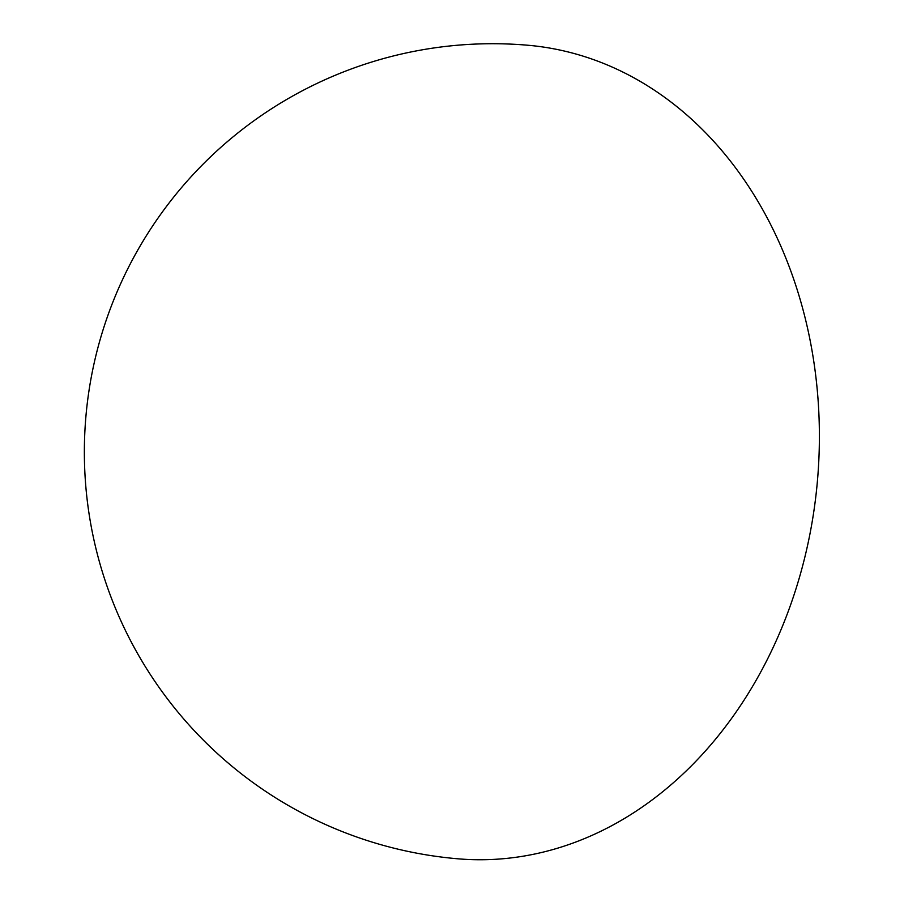 <?xml version="1.0" encoding="UTF-8"?>
<svg xmlns="http://www.w3.org/2000/svg" width="904" height="904" viewBox="0 0 904 904"><rect width="100%" height="100%" fill="white"/><g stroke="black" fill="none" stroke-linecap="round" stroke-linejoin="round"><path stroke-width="1.36" d="M580.571 55.37A408.28 326.073 94.9 0 1 813.532 513.37A408.28 326.073 94.9 0 1 457.853 858.8A408.28 408.28 0 0 1 85.846 417.207A408.28 408.28 0 0 1 527.427 45.2A408.28 326.073 94.9 0 1 580.571 55.37"/></g></svg>
